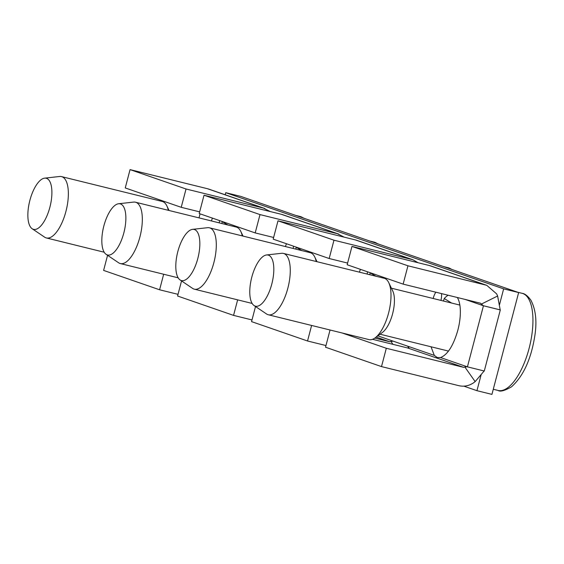 <?xml version="1.0" encoding="UTF-8"?>
<svg xmlns="http://www.w3.org/2000/svg" width="564" height="564" viewBox="0 0 564 564"><rect width="100%" height="100%" fill="white"/><g stroke="black" fill="none" stroke-linecap="round" stroke-linejoin="round"><path stroke-width="0.85" d="M168.298 210.302A31.598 12.648 -76.1 0 0 166.831 205.86A31.598 12.648 -76.1 0 0 162.228 201.454L61.504 176.602A31.598 12.648 -76.1 0 0 59.636 176.49L44.626 178.153A26.332 10.54 103.9 0 1 51.535 198.549A26.332 10.54 103.9 0 1 38.81 227.807A26.332 10.54 103.9 0 1 32.148 228.73A26.332 10.54 103.9 0 1 28.778 205.352A26.332 10.54 103.9 0 1 40.946 179.81A26.332 10.54 103.9 0 1 44.626 178.153M32.148 228.73L44.655 237.183A31.598 12.648 -76.1 0 0 46.368 237.952A31.598 12.648 -76.1 0 0 52.649 236.076A31.598 12.648 -76.1 0 0 67.624 203.181A31.598 12.648 -76.1 0 0 61.504 176.602M342.186 333L386.312 348.27L381.504 366.6L325.527 347.22L330.046 330.003M467.091 366.755L464.87 367.03L475.163 381.624L473.252 383.041C468.656 385.952 463.841 386.826 458.807 385.67L381.504 366.6M372.557 339.309L407.638 347.967A1.579 1.445 109.1 0 0 408.893 347.657L407.568 346.141L377.838 335.848M464.87 367.03L463.615 367.34L386.312 348.27M457.312 297.496A32.649 13.071 -76.1 0 1 457.841 330.222C453.393 345.612 447.633 354.728 440.554 357.555L437.283 357.548L434.308 355.39L431.037 346.782M448.035 351.696A32.649 13.071 103.9 0 1 447.908 350.942A32.649 13.071 -76.1 0 0 448.035 351.696M465.089 299.413L483.32 305.723A5.266 2.108 103.9 0 0 483.447 305.773L500.31 309.939A5.266 2.108 103.9 0 1 500.183 309.883L497.624 296.008L496.644 293.879L486.76 285.321L407.948 265.799L403.14 284.129L480.556 303.235M500.31 309.939L484.286 371.013L467.422 366.854L440.554 357.555M407.991 348.002L408.745 346.86M370.386 272.793A32.649 13.071 -76.1 0 0 370.266 272.927L369.702 274.703M385.797 278.997A32.649 13.071 -76.1 0 0 385.621 278.066M375.899 276.226L370.266 272.927M448.161 295.233A32.649 13.071 -76.1 0 0 444.235 298.532L451.616 303.044M480.443 303.199L483.32 305.723L500.183 309.883M443.431 301.028A26.332 10.54 -76.1 0 0 444.235 298.532M325.964 345.542L307.535 340.994L251.558 321.621L255.513 306.527M374.82 338.083L389.646 341.742L393.115 341.149M367.502 271.792L367.143 274.069M359.395 272.158L360.396 269.331M311.829 253.391L311.652 252.46M329.172 258.523L273.188 239.15L277.996 220.82L355.299 239.897A20.537 18.809 -70.9 0 1 356.808 240.342L412.785 259.715L333.98 240.201L329.172 258.523L347.6 263.071M486.76 285.321L430.783 265.947A20.537 18.809 109.1 0 0 429.274 265.496L351.971 246.426L407.948 265.799M351.971 246.426L347.163 264.756L403.14 284.129M293.534 246.193L293.167 248.463M285.426 246.553L286.427 243.733M237.86 227.793L237.677 226.855M301.923 250.627L296.29 247.321L295.733 249.098M338.816 234.109L282.839 214.736A20.537 18.809 109.1 0 0 281.33 214.292L204.027 195.222L260.004 214.595L337.307 233.665L344.223 237.162M204.027 195.222L199.219 213.544L255.196 232.918L273.632 237.472M277.996 220.82L333.98 240.201M222.442 221.582A32.649 13.071 -76.1 0 0 222.322 221.715L227.955 225.022M251.995 319.936L233.559 315.389L237.641 299.851M255.196 232.918L260.004 214.595M221.758 223.492A26.332 10.54 -76.1 0 0 222.322 221.715M264.847 208.511L208.863 189.13A20.537 18.809 109.1 0 0 207.355 188.686L130.058 169.616L186.035 188.989L263.339 208.06L270.248 211.556M130.058 169.616L125.25 187.939L181.227 207.319L199.656 211.867M181.545 280.921L177.582 296.015L233.559 315.389M181.227 207.319L186.035 188.989M178.027 294.337L159.591 289.783L103.614 270.41L107.569 255.316M212.452 218.127A10.004 4.004 -76.1 0 0 211.451 220.947M435.852 292.201A10.004 4.004 -76.1 0 0 433.166 298.497M199.014 217.88L200.072 213.841M163.666 274.245L159.591 289.783M219.199 222.865A10.004 4.004 -76.1 0 0 219.558 220.587M440.942 300.415A10.004 4.004 -76.1 0 0 441.492 293.59M418.192 262.768L412.785 259.715M311.61 325.456L307.535 340.994M483.447 305.773L467.422 366.854M475.163 381.624L484.159 370.971M518.647 292.568L503.652 288.874L225.762 192.684L240.757 196.385L518.647 292.568L491.935 394.384L476.947 390.683L463.848 386.15M503.652 288.874L499.5 304.708M481.078 374.94L476.947 390.683M225.762 192.684L225.212 194.791M459.723 304.32A32.649 13.071 -76.1 0 0 459.258 304.934M242.266 235.907A31.598 12.648 -76.1 0 0 240.807 231.466A31.598 12.648 -76.1 0 0 236.203 227.059L135.473 202.208A31.598 12.648 -76.1 0 0 133.605 202.088L118.602 203.752A26.332 10.54 103.9 0 1 125.504 224.155A26.332 10.54 103.9 0 1 112.786 253.412A26.332 10.54 103.9 0 1 106.124 254.336A26.332 10.54 103.9 0 1 102.747 230.958A26.332 10.54 103.9 0 1 114.915 205.416A26.332 10.54 103.9 0 1 118.602 203.752M106.124 254.336L118.63 262.789A31.598 12.648 -76.1 0 0 120.336 263.557A31.598 12.648 -76.1 0 0 126.625 261.675A31.598 12.648 -76.1 0 0 141.592 228.787A31.598 12.648 -76.1 0 0 135.473 202.208M316.235 261.513A31.598 12.648 -76.1 0 0 314.775 257.064A31.598 12.648 -76.1 0 0 310.172 252.658L209.441 227.807A31.598 12.648 -76.1 0 0 207.573 227.694L192.571 229.358A26.332 10.54 103.9 0 1 199.48 249.753A26.332 10.54 103.9 0 1 186.754 279.011A26.332 10.54 103.9 0 1 180.092 279.941A26.332 10.54 103.9 0 1 176.722 256.564A26.332 10.54 103.9 0 1 188.891 231.021A26.332 10.54 103.9 0 1 192.571 229.358M180.092 279.941L192.599 288.394A31.598 12.648 -76.1 0 0 194.305 289.163A31.598 12.648 -76.1 0 0 200.594 287.28A31.598 12.648 -76.1 0 0 215.568 254.392A31.598 12.648 -76.1 0 0 209.441 227.807M382.399 332.45A23.695 9.489 -76.1 0 0 382.519 332.358A23.695 9.489 -76.1 0 0 382.639 332.267A23.695 9.489 -76.1 0 0 392.847 312.816A23.695 9.489 -76.1 0 0 392.734 290.968L388.751 282.67A31.598 12.648 -76.1 0 0 384.14 278.263L283.417 253.412A31.598 12.648 -76.1 0 0 281.549 253.299L266.539 254.963A26.332 10.54 103.9 0 1 273.448 275.359A26.332 10.54 103.9 0 1 260.723 304.616A26.332 10.54 103.9 0 1 254.061 305.54A26.332 10.54 103.9 0 1 250.691 282.162A26.332 10.54 103.9 0 1 262.859 256.627A26.332 10.54 103.9 0 1 266.539 254.963M254.061 305.54L266.575 313.993A31.598 12.648 -76.1 0 0 268.281 314.761L369.004 339.613A31.598 12.648 -76.1 0 0 375.13 337.857A31.598 12.648 -76.1 0 0 375.293 337.737A31.598 12.648 -76.1 0 0 388.899 311.8A31.598 12.648 -76.1 0 0 388.751 282.67M268.281 314.761A31.598 12.648 -76.1 0 0 274.569 312.886A31.598 12.648 -76.1 0 0 289.536 279.991A31.598 12.648 -76.1 0 0 283.417 253.412M303.319 218.042A50.027 20.029 -76.1 0 0 300.168 216.498L304.37 218.402M407.638 347.967L463.615 367.34M434.308 355.39L407.568 346.141M390.901 341.424L392.96 344.343M389.646 341.742L376.181 337.082M481.395 304.059L497.624 296.008M281.33 214.292L337.307 233.665M355.299 239.897L411.276 259.271M429.274 265.496L485.251 284.876M207.355 188.686L263.339 208.06M377.295 243.641A50.027 20.029 -76.1 0 0 374.136 242.104L378.338 244.008M451.263 269.247A50.027 20.029 -76.1 0 0 448.112 267.71L452.314 269.613M508.072 387.475A50.027 20.029 -76.1 0 0 531.774 335.397A50.027 20.029 -76.1 0 0 522.081 293.308C524.781 293.597 527.7 295.867 530.837 300.104C535.61 309.142 537.006 320.62 535.017 334.544C531.415 358.528 523.568 375.969 511.485 386.855C504.59 390.767 500.134 391.966 498.118 390.45A50.027 20.029 -76.1 0 0 508.072 387.475M300.168 216.498L295.656 215.385M169.059 210.492L166.831 205.86M104.199 252.221L46.368 237.952M374.136 242.104L369.624 240.99M243.028 236.097L240.807 231.466M178.175 277.826L120.336 263.557M448.112 267.71L443.6 266.596M317.003 261.696L314.775 257.064M252.143 303.432L194.305 289.163M522.081 293.308L517.569 292.201M498.118 390.45L493.281 389.259M459.85 305.075L391.395 288.19M448.5 351.09L380.044 334.205M382.519 332.358L375.13 337.857"/></g></svg>
